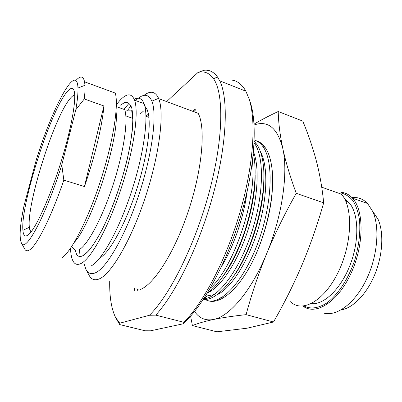 <?xml version="1.0" encoding="UTF-8"?>
<svg xmlns="http://www.w3.org/2000/svg" width="402" height="402" viewBox="0 0 402 402"><rect width="100%" height="100%" fill="white"/><g stroke="black" fill="none" stroke-linecap="round" stroke-linejoin="round"><path stroke-width="0.6" d="M135.635 100.565C143.057 93.354 148.469 93.555 151.876 101.173C157.288 114.123 152.453 153.453 139.092 194.136C125.776 234.843 107.093 267.39 95.807 272.616C91.425 274.672 88.144 273.596 85.963 269.39L89.093 275.31C91.44 279.656 94.912 280.822 99.51 278.807C111.52 273.651 131.389 239.713 145.489 196.819C159.634 153.946 164.574 112.369 158.684 98.621L158.569 98.339C155.358 91.385 150.479 90.405 143.931 95.4M130.967 105.791L127.615 110.319M82.973 252.501L83.078 255.788M84.103 263.978L85.963 269.39M144.79 106.038L147.258 109.836C151.931 120.972 148.047 153.79 137.117 188.101C126.223 222.422 110.58 251.134 100.575 257.506L99.746 258.069M158.684 98.621L198.191 113.339C205.804 127.499 202.462 168.639 188.563 210.482C174.719 252.35 153.659 285.053 139.971 289.601M166.649 101.585L197.995 72.476C204.201 70.792 209.377 72.878 213.527 78.717C223.924 93.339 223.607 137.961 209.482 191.061C195.417 244.13 169.885 295.304 149.433 315.274L119.741 323.203L115.605 317.51L119.384 324.112L119.726 324.57L119.741 323.203M109.701 281.526C109.485 297.073 111.454 309.068 115.605 317.51M213.527 78.717L217.522 77.018C213.834 71.913 209.352 69.662 204.065 70.27L197.995 72.476M149.433 315.274L155.755 315.128L183.9 322.309L183.091 323.826L150.609 330.796L145.092 330.791L119.726 324.57M217.522 77.018L219.733 80.847C228.532 98.475 227.13 142.564 213.497 193.312C199.894 244.024 175.955 293.179 155.755 315.128M228.602 80.023C235.597 79.516 241.356 83.229 245.873 91.179L249.205 99.204C256.375 121.444 253.536 165.574 239.954 212.351C226.376 259.114 203.724 302.314 183.9 322.309M249.205 99.204L250.431 102.776C257.732 125.313 254.486 170.569 240.24 217.527C226.004 264.476 202.729 306.379 183.091 323.826M134.419 288.118L134.459 290.304M210.216 288.259C233.26 268.4 257.104 199.05 252.431 161.765M253.33 153.725L253.933 156.76C257.285 175.734 253.391 206.216 243.657 234.235C233.904 262.255 219.442 284.917 207.296 293.164M203.729 298.781C217.547 298.339 238.537 271.536 251.124 233.974C263.792 196.452 264.667 157.393 254.536 143.474L254.114 142.891M254.185 141.293L256.717 144.278C259.597 148.393 261.642 154.172 262.858 161.614C266.626 184.443 259.938 222.452 246.532 252.617C233.135 282.842 215.527 300.721 203.884 299.344L203.397 299.284M205.186 299.405C217.603 307.505 240.969 286.068 256.506 246.542C272.154 207.115 274.38 161.674 262.863 146.534C260.401 143.117 257.521 140.941 254.235 140.002M194.558 311.485C199.236 318.258 205.522 320.932 213.427 319.5C229.326 316.711 251.411 291.033 266.672 253.637C282.179 216.557 288.415 172.78 282.792 148.469C277.47 127.916 267.903 120.087 254.094 124.992M205.528 299.4C216.336 306.62 235.19 293.932 250.813 264.913C263.179 241.496 271.672 210.507 272.461 187.061M190.598 316.193L192.407 325.585C197.779 323.379 204.789 321.354 213.427 319.5C222.241 317.675 233.135 316.057 246.099 314.65C251.602 294.128 258.461 273.792 266.672 253.637C275.089 233.411 284.948 213.306 296.254 193.317C290.199 176.885 285.711 161.936 282.792 148.469C279.988 134.966 278.465 122.65 278.219 111.51C269.099 115.776 261.039 119.982 254.044 124.133M246.099 314.65L273.491 322.002L246.908 328.238L216.864 331.811L192.407 325.585M273.491 322.002C284.254 303.284 293.822 284.129 302.178 264.526C310.444 244.773 317.61 224.21 323.67 202.834C322.263 188.282 319.826 174.302 316.349 160.9C312.726 147.358 308.203 134.092 302.771 121.108L278.219 111.51M323.67 202.834L296.254 193.317M372.619 211.181L378.026 219.196C383.975 232.326 382.855 254.928 374.795 274.516C366.745 294.113 352.901 308.158 341.097 309.917M323.394 312.962C336.097 316.902 354.167 304.138 365.785 280.772C377.448 257.471 380.171 227.748 372.8 211.583L367.599 203.518C363.147 198.925 357.931 196.955 351.951 197.603M344.74 199.106L348.861 202.437C358.534 212.633 359.705 239.451 350.504 263.933C341.378 288.465 324.082 305.128 311.379 303.605M303.942 305.997C310.465 309.309 317.957 308.389 326.424 303.234C337.519 295.314 348.217 279.335 354.594 260.526C358.966 245.929 360.594 232.336 359.473 219.758C358.217 212.11 356.041 205.759 352.951 200.714C349.428 196.543 345.348 193.94 340.71 192.915L341.68 192.337C345.74 192.829 349.323 194.759 352.428 198.116C364.318 210.487 364.127 245.692 350.675 274.094C337.353 302.611 315.429 315.741 302.992 306.103M321.721 187.181L341.358 194.171C353.207 206.728 352.343 243.416 338.177 272.249C324.153 301.214 302.063 313.133 290.475 301.736M256.225 140.75C259.581 141.675 262.511 143.871 265.024 147.328C268.24 151.81 270.466 158.207 271.707 166.523C275.777 191.819 266.667 235.13 250.813 264.913M223.009 296.842L220.281 297.937L222.577 297.133M220.281 297.937L222.105 297.44M140.042 114.138L143.625 110.947M101.028 257.2L100.937 256.551M147.202 111.058L145.619 110.751M101.068 256.496L101.178 257.089M148.474 114.188L145.976 115.892M146.72 116.077L146.278 116.389M145.614 110.701L147.775 111.314M147.092 115.902L146.368 116.424M134.228 99.304C138.645 96.917 141.921 98.369 144.052 103.656C148.941 115.801 144.192 152.795 131.64 191.186C119.128 229.597 101.701 260.637 91.194 265.908M128.479 103.942L123.947 109.359M79.445 249.436L80.078 256.481M116.384 104.651L119.64 100.726C126.645 93.093 131.615 92.907 134.554 100.168C139.052 112.223 133.946 149.303 121.339 187.91C108.771 226.537 91.606 257.853 81.475 263.265C77.491 265.41 74.576 264.481 72.727 260.471C71.435 257.627 70.702 253.561 70.536 248.265M75.862 80.546C80.385 75.486 83.289 75.913 84.571 81.827L115.263 93.088C118.962 104.952 113.118 142.202 100.394 181.252C87.706 220.321 71.099 252.19 61.747 257.893M84.455 186.553C94.751 157.036 102.344 125.128 103.932 105.982L84.455 186.553L63.833 180.111C51.592 215.949 37.687 243.873 30.356 249.346C27.864 251.3 26.029 251.27 24.854 249.25L24.708 248.989M84.571 81.827L84.958 85.274C85.154 88.782 84.933 93.339 84.284 98.947L103.932 105.982M84.284 98.947L75.817 109.746L61.777 164.87L63.833 180.111M75.817 109.746C77.43 100.359 78.149 93.128 77.963 88.043C76.938 61.079 52.411 107.651 36.396 159.423L23.999 205.834C19.934 225.421 19.085 237.843 21.447 243.094C25.437 253.24 45.622 216.452 61.777 164.87M65.511 93.822C69.516 88.239 72.29 87.018 73.842 90.154C76.988 96.686 71.797 127.454 60.828 162.549C49.893 197.638 35.858 228.386 28.718 234.482C25.321 237.346 23.386 235.964 22.909 230.336C20.407 206.507 48.531 116.665 65.511 93.822M31.014 231.969L29.748 229.522L29.361 227.291C26.472 205.347 52.943 120.685 69.089 99.852C71.34 96.827 73.219 95.224 74.732 95.038M138.187 290.123L138.007 289.073M193.829 111.711L195.779 109.736M137.524 290.254L137.223 288.867M193.01 111.409L195.307 109.249M247.16 191.382C243.893 216.929 233.617 246.727 221.663 266.255M255.139 175.081C255.687 205.874 241.13 251.763 223.974 275.003M253.501 151.861C259.938 167.825 257.777 200.513 247.506 231.552C237.26 262.617 220.698 287.088 207.919 292.721M263.853 181.212C263.742 210.774 250.546 252.345 234.487 275.159M214.221 294.581L206.874 295.952L204.432 298.716M260.411 151.68C268.35 165.815 267.626 198.266 257.702 230.371C247.813 262.491 230.552 288.651 217.04 294.807M83.254 255.682L88.837 250.697C93.033 245.466 97.5 238.381 102.249 229.441C111.816 210.251 121.233 183.93 127.148 159.609C129.791 147.75 131.61 137.072 132.6 127.58C133.092 119.037 132.76 112.339 131.615 107.495C130.047 103.811 127.856 102.088 125.047 102.329L120.233 105.208M79.536 249.461C88.209 244.23 102.706 216.974 113.309 184.111C123.942 151.258 128.394 119.836 124.69 109.63L116.339 106.62M74.3 242.381C92.018 223.778 119.701 137.057 116.042 111.625M151.876 101.173L158.569 98.339M245.873 91.179L219.733 80.847M137.172 290.304L136.876 288.772M192.849 111.349L195.181 109.123M256.717 144.278L254.536 143.474M378.026 219.196L372.8 211.583M348.861 202.437L345.836 201.372M367.599 203.518L352.428 198.116M265.024 147.328L262.863 146.534M148.936 117.349L145.986 116.284M144.052 103.656L134.554 100.168M72.335 247.451C74.677 249.406 75.792 250.833 75.682 251.737L76.586 254.3C78.174 256.798 80.415 257.174 83.309 255.426C91.762 250.662 105.344 226.904 116.334 195.945C122.65 177.774 127.313 160.473 130.328 144.047C131.745 135.489 132.57 127.374 132.801 119.701L131.796 111.354C131.188 110.243 130.464 109.852 129.625 110.173C126.077 110.148 124.434 109.967 124.69 109.63M21.447 243.094L24.854 249.25M77.963 88.043L84.958 85.274M29.361 227.291L22.909 230.336M132.972 118.449L125.851 115.907"/></g></svg>
